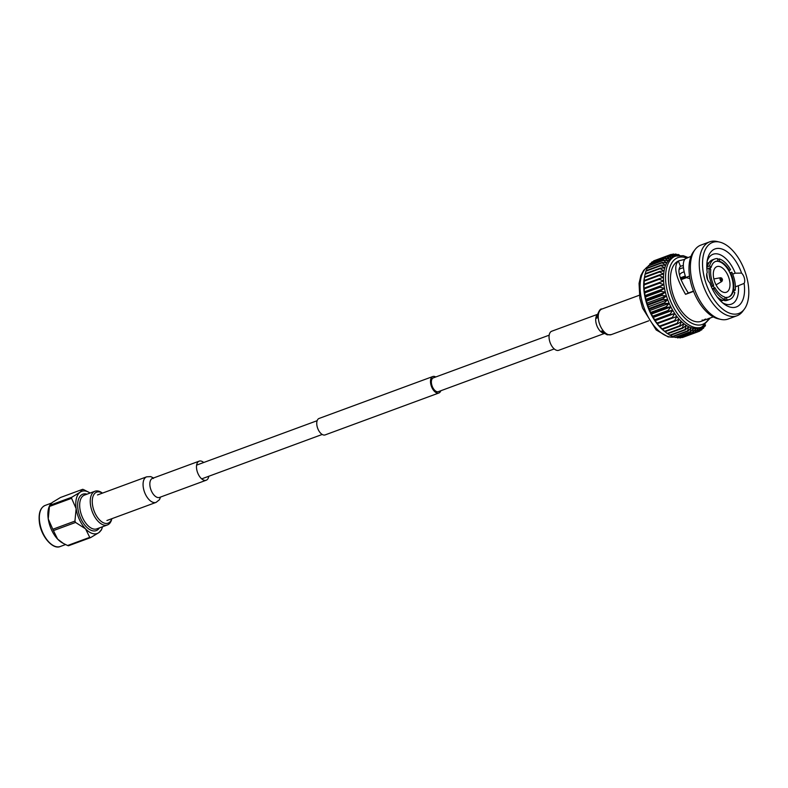 <?xml version="1.0" encoding="UTF-8"?>
<svg xmlns="http://www.w3.org/2000/svg" width="788" height="788" viewBox="0 0 788 788"><rect width="100%" height="100%" fill="white"/><g stroke="black" fill="none" stroke-linecap="round" stroke-linejoin="round"><path stroke-width="1.18" d="M435.744 376.979A8.767 4.708 69.8 0 0 432.829 376.526A8.767 4.708 69.8 0 0 430.632 383.283A8.767 4.708 69.8 0 0 438.886 392.985A8.767 4.708 69.8 0 0 440.817 390.74M432.829 376.526L319.071 418.458A8.767 4.708 69.8 0 0 316.884 425.215A8.767 4.708 69.8 0 0 325.139 434.907L438.886 392.985M549.177 335.176L433.321 377.876A7.328 3.94 69.8 0 0 431.489 383.529A7.328 3.94 69.8 0 0 438.394 391.636L554.24 348.936M604.435 333.462L558.771 350.286A10.165 5.457 -110.2 0 1 556.673 350.325A10.165 5.457 -110.2 0 1 549.571 340.84A10.165 5.457 -110.2 0 1 551.748 331.216L597.403 314.382M203.718 462.497A10.165 5.457 69.8 0 0 201.285 461.118A10.165 5.457 69.8 0 0 199.187 461.147A10.165 5.457 69.8 0 0 197.01 470.781A10.165 5.457 69.8 0 0 204.112 480.256A10.165 5.457 69.8 0 0 206.22 480.227A10.165 5.457 69.8 0 0 208.781 476.257M111.837 518.691L111.778 518.957A17.966 9.653 -110.2 0 1 107.434 524.946A17.966 9.653 -110.2 0 1 90.522 505.078A17.966 9.653 -110.2 0 1 95.003 491.229A17.966 9.653 -110.2 0 1 102.204 492.963L102.42 493.13M102.371 493.15A16.528 8.885 69.8 0 0 92.511 504.891A16.528 8.885 69.8 0 0 101.662 521.735A16.528 8.885 69.8 0 0 111.788 518.711M90.088 493.042A22.458 12.066 69.8 0 0 89.005 492.362A22.458 12.066 69.8 0 0 80.12 492.204A22.458 12.066 69.8 0 0 76.141 508.634A22.458 12.066 69.8 0 0 85.528 528.837A22.458 12.066 69.8 0 0 98.904 532.599A22.458 12.066 69.8 0 0 102.125 527.98A22.458 12.066 69.8 0 0 102.519 526.758M101.425 529.723L98.904 532.599L90.62 537.603A25.511 13.711 -110.2 0 1 89.733 537.357L85.528 528.837L75.569 522.444A25.511 13.711 -110.2 0 1 74.939 521.095L76.141 508.634L71.58 498.302A25.511 13.711 -110.2 0 1 71.846 497.208L80.12 492.204L82.642 489.318A25.511 13.711 -110.2 0 1 83.528 489.575L89.005 492.362M63.375 543.434L62.124 542.725A22.458 12.066 -110.2 0 1 57.632 539.12A22.458 12.066 -110.2 0 1 48.245 518.918A22.458 12.066 -110.2 0 1 48.994 507.108L49.703 505.364A25.511 13.711 69.8 0 0 49.437 506.457L48.245 518.918L52.806 529.26A25.511 13.711 69.8 0 0 53.426 530.6L57.632 539.12L63.375 543.434L67.591 545.513A25.511 13.711 69.8 0 0 68.487 545.769L90.62 537.603M82.642 489.318L60.499 497.484L52.225 502.488L49.703 505.364L71.846 497.208M74.939 521.095L52.806 529.26M49.437 506.457L71.58 498.302M89.733 537.357L67.591 545.513M53.426 530.6L75.569 522.444M723.522 268.895A13.652 7.338 69.8 0 0 716.922 266.62A13.652 7.338 69.8 0 0 713.445 276.598A13.652 7.338 69.8 0 0 719.769 289.964A13.652 7.338 69.8 0 0 726.369 292.24A13.652 7.338 69.8 0 0 729.846 282.262A13.652 7.338 69.8 0 0 723.522 268.895M722.35 302.612A26.585 14.283 69.8 0 0 731.451 304.148A26.585 14.283 69.8 0 0 738.346 285.729L744.108 283.394A30.899 16.597 -110.2 0 1 723.985 303.951A30.899 16.597 -110.2 0 1 721.424 301.774A30.899 16.597 -110.2 0 1 709.781 282.793A6.609 3.556 69.8 0 1 709.761 282.774A6.609 3.556 69.8 0 1 707.24 272.49A30.899 16.597 -110.2 0 1 707.516 259.252A30.899 16.597 -110.2 0 1 722.931 249.382A30.899 16.597 -110.2 0 1 741.577 273.101L735.253 273.18A26.585 14.283 69.8 0 0 725.925 258.7A26.585 14.283 69.8 0 0 713.071 254.258A26.585 14.283 69.8 0 0 707.131 261.33M717.287 297.096A20.124 10.815 69.8 0 0 717.701 297.411L718.764 298.209A21.562 11.584 69.8 0 0 722.941 300.366L725.216 299.529L724.753 297.056A18.971 10.195 69.8 0 1 714.962 287.768L714.401 287.975A18.971 10.195 -110.2 0 1 713.209 285.68M722.153 300.11L720.399 300.76M719.759 300.07L721.01 299.607M679.049 269.634A24.398 13.11 -110.2 0 1 681.295 268.304A24.398 13.11 -110.2 0 1 683.452 267.871M683.462 267.92A24.398 13.11 69.8 0 0 681.216 268.334M683.324 265.448L680.477 266.314C676.931 270.245 679.542 279.149 688.308 293.028L693.47 291.127M689.914 278.617L685.767 277.484C682.703 268.009 682.516 261.793 685.205 258.828L690.968 256.366M680.812 266.157A26.585 14.283 -110.2 0 1 683.324 265.763M720.468 307.143A37.863 20.34 69.8 0 0 744.345 309.142A37.863 20.34 69.8 0 0 730.89 248.742A37.863 20.34 69.8 0 0 719.631 242.093A37.863 20.34 69.8 0 0 702.532 264.276A37.863 20.34 69.8 0 0 720.468 307.143M719.631 242.093L717.05 241.502A39.39 21.168 69.8 0 0 709.712 241.837A39.39 21.168 69.8 0 0 699.675 270.629A39.39 21.168 69.8 0 0 717.917 309.191A39.39 21.168 69.8 0 0 736.957 315.771A39.39 21.168 69.8 0 0 742.759 311.27L744.345 309.142M709.712 241.837L700.837 245.117A39.39 21.168 69.8 0 0 695.036 249.609A39.39 21.168 69.8 0 0 709.033 312.462A39.39 21.168 69.8 0 0 720.754 319.386A39.39 21.168 69.8 0 0 728.082 319.041L736.957 315.771M695.036 249.609L693.46 251.736A37.863 20.34 69.8 0 0 706.915 312.137A37.863 20.34 69.8 0 0 718.173 318.795L720.754 319.386M684.723 259.4L679.01 260.779A32.249 17.326 69.8 0 0 679.01 260.779A32.249 17.326 69.8 0 0 670.785 284.34A32.249 17.326 69.8 0 0 685.718 315.899A32.249 17.326 69.8 0 0 701.31 321.287A32.249 17.326 69.8 0 0 701.33 321.277M713.268 316.884L701.359 321.268L705.555 319.051M688.003 257.479L683.295 255.686L675.602 256.051L673.563 256.799A37.863 20.34 69.8 0 0 673.376 256.868A37.863 20.34 69.8 0 0 671.475 257.834A37.863 20.34 69.8 0 0 669.731 259.173A37.863 20.34 69.8 0 0 668.165 260.877A37.863 20.34 69.8 0 0 666.815 262.936A37.863 20.34 69.8 0 0 665.673 265.3A37.863 20.34 69.8 0 0 664.767 267.969A37.863 20.34 69.8 0 0 664.097 270.905A37.863 20.34 69.8 0 0 663.683 274.076A37.863 20.34 69.8 0 0 663.506 277.445A37.863 20.34 69.8 0 0 663.595 280.981A37.863 20.34 69.8 0 0 663.929 284.635A37.863 20.34 69.8 0 0 664.52 288.378A37.863 20.34 69.8 0 0 665.348 292.161A37.863 20.34 69.8 0 0 666.402 295.953A37.863 20.34 69.8 0 0 667.692 299.696A37.863 20.34 69.8 0 0 669.179 303.36A37.863 20.34 69.8 0 0 670.864 306.906A37.863 20.34 69.8 0 0 672.716 310.295A37.863 20.34 69.8 0 0 674.725 313.476A37.863 20.34 69.8 0 0 676.862 316.441A37.863 20.34 69.8 0 0 679.108 319.13A37.863 20.34 69.8 0 0 681.443 321.524A37.863 20.34 69.8 0 0 683.826 323.612A37.863 20.34 69.8 0 0 686.24 325.346A37.863 20.34 69.8 0 0 688.663 326.715A37.863 20.34 69.8 0 0 691.066 327.719A37.863 20.34 69.8 0 0 693.42 328.32A37.863 20.34 69.8 0 0 695.696 328.537A37.863 20.34 69.8 0 0 697.872 328.36A37.863 20.34 69.8 0 0 699.744 327.847A37.863 20.34 69.8 0 0 699.921 327.778L697.774 331.866L682.635 337.441A40.966 22.015 69.8 0 1 682.25 337.55L697.39 331.975A40.966 22.015 69.8 0 0 697.774 331.866M644.348 277.869A37.863 20.34 69.8 0 0 644.328 277.977A37.863 20.34 69.8 0 0 644.288 278.213A37.863 20.34 69.8 0 0 643.865 281.385A37.863 20.34 69.8 0 0 643.697 284.754A37.863 20.34 69.8 0 0 643.776 288.28A37.863 20.34 69.8 0 0 644.111 291.944A37.863 20.34 69.8 0 0 644.702 295.677A37.863 20.34 69.8 0 0 645.53 299.47A37.863 20.34 69.8 0 0 646.593 303.252A37.863 20.34 69.8 0 0 647.874 306.995A37.863 20.34 69.8 0 0 649.361 310.669A37.863 20.34 69.8 0 0 651.046 314.205A37.863 20.34 69.8 0 0 652.907 317.594A37.863 20.34 69.8 0 0 654.917 320.785A37.863 20.34 69.8 0 0 657.054 323.74A37.863 20.34 69.8 0 0 659.3 326.429A37.863 20.34 69.8 0 0 661.625 328.832A37.863 20.34 69.8 0 0 663.762 330.704L664.254 331.108M728.486 297.115A18.971 10.195 69.8 0 0 732.712 291.245A18.971 10.195 69.8 0 0 733.116 289.019A18.971 10.195 69.8 0 0 730.18 273.397A18.971 10.195 69.8 0 0 728.89 270.885L730.545 269.673A21.562 11.584 69.8 0 0 725.177 262.591A21.562 11.584 69.8 0 0 719.208 258.917L717.691 259.469M728.89 270.885A18.971 10.195 69.8 0 0 724.251 264.798A18.971 10.195 69.8 0 0 719.109 261.586L719.671 261.38L719.208 258.917M729.461 270.678A18.971 10.195 69.8 0 0 724.822 264.581A18.971 10.195 69.8 0 0 719.671 261.38M725.216 299.529A21.562 11.584 69.8 0 1 713.879 288.763L714.962 287.768M717.021 296.741A21.562 11.584 69.8 0 0 718.764 298.209M713.879 288.763L712.5 289.275M710.746 269.624A18.971 10.195 69.8 0 0 713.682 285.246L712.598 286.251A21.562 11.584 69.8 0 1 709.2 268.156L710.746 269.624M709.2 268.156L706.925 268.994A21.562 11.584 69.8 0 0 706.895 269.26M706.806 273.603A21.562 11.584 69.8 0 0 707.821 280.016M711.318 286.724L712.598 286.251M706.659 275.82A20.124 10.815 69.8 0 0 706.777 276.815M733.677 288.812A18.971 10.195 69.8 0 0 730.742 273.19L731.825 272.195A21.562 11.584 69.8 0 1 735.224 290.279L733.116 289.019M730.18 273.397L730.742 273.19M729.934 272.884L731.825 272.195M735.224 290.279L732.751 291.077M719.109 261.586A18.971 10.195 69.8 0 0 717.425 261.291A18.971 10.195 69.8 0 0 715.366 261.527M710.264 269.171A18.971 10.195 -110.2 0 1 710.569 267.615L711.14 267.408L709.594 265.94A21.562 11.584 69.8 0 1 714.755 258.986L712.48 259.823A21.562 11.584 69.8 0 0 707.319 266.777L709.594 265.94M717.425 261.291L717.996 261.084A18.971 10.195 69.8 0 0 715.652 261.419A18.971 10.195 69.8 0 0 711.14 267.408M714.755 258.986A21.562 11.584 69.8 0 1 717.533 258.612L717.996 261.084M707.319 266.777L706.826 268.087M684.102 271.821L682.605 272.372A20.124 10.815 69.8 0 0 679.502 274.864M744.108 283.394A6.609 3.556 69.8 0 0 741.577 273.101M678.271 255.391L675.966 254.081A40.966 22.015 69.8 0 0 675.543 254.041L677.611 256.11L673.543 254.031A40.966 22.015 69.8 0 0 673.139 254.061L675.434 256.287L671.238 254.406A40.966 22.015 69.8 0 0 670.854 254.514L655.685 260.139M667.081 256.415A40.966 22.015 69.8 0 0 666.756 256.671L651.617 262.246A40.966 22.015 69.8 0 1 651.942 262L667.081 256.415L671.475 257.834L668.716 255.381A40.966 22.015 69.8 0 1 669.081 255.204L653.942 260.779A40.966 22.015 69.8 0 0 653.577 260.966L653.341 261.478M651.617 262.246L651.223 263.212M663.683 260.03A40.966 22.015 69.8 0 0 663.427 260.424L648.288 265.999A40.966 22.015 69.8 0 1 648.544 265.615L663.683 260.03L668.165 260.877L664.983 258.356A40.966 22.015 69.8 0 1 665.279 258.031L650.139 263.616A40.966 22.015 69.8 0 0 649.844 263.931L649.351 265.32M648.288 265.999L647.746 267.772M661.181 265.103A40.966 22.015 69.8 0 0 661.014 265.605L645.865 271.19A40.966 22.015 69.8 0 1 646.042 270.688L661.181 265.103L665.673 265.3L662.097 262.847A40.966 22.015 69.8 0 1 662.314 262.404L647.165 267.979A40.966 22.015 69.8 0 0 646.958 268.432L646.396 270.55M645.865 271.19L645.313 273.643M644.554 276.982L659.694 271.397L664.097 270.905L660.177 268.669A40.966 22.015 69.8 0 1 660.305 268.117L645.165 273.692A40.966 22.015 69.8 0 0 645.037 274.244L644.554 276.982A40.966 22.015 69.8 0 0 644.466 277.573L644.21 280.508A40.966 22.015 69.8 0 0 644.17 281.139L644.131 284.232A40.966 22.015 69.8 0 0 644.151 284.892L643.776 288.28L644.338 288.113A40.966 22.015 69.8 0 0 644.407 288.802L644.111 291.944L644.82 292.112A40.966 22.015 69.8 0 0 644.929 292.811L644.702 295.677L645.559 296.18A40.966 22.015 69.8 0 0 645.717 296.899L645.53 299.47L646.564 300.287A40.966 22.015 69.8 0 0 646.761 300.996L646.593 303.252L647.815 304.375A40.966 22.015 69.8 0 0 648.051 305.074L647.874 306.995L649.292 308.394A40.966 22.015 69.8 0 0 649.578 309.083L649.361 310.669L650.996 312.314A40.966 22.015 69.8 0 0 651.312 312.984L651.046 314.205L652.897 316.077A40.966 22.015 69.8 0 0 653.242 316.717L652.907 317.594L654.976 319.662A40.966 22.015 69.8 0 0 655.35 320.263L654.917 320.785L657.212 323.011A40.966 22.015 69.8 0 0 657.616 323.572L657.054 323.74L659.576 326.094A40.966 22.015 69.8 0 0 659.999 326.606L662.048 328.882A40.966 22.015 69.8 0 0 662.481 329.335L664.599 331.334A40.966 22.015 69.8 0 0 665.042 331.728L667.19 333.442A40.966 22.015 69.8 0 0 667.653 333.767L682.792 328.182A40.966 22.015 69.8 0 1 682.339 327.857L683.826 323.612L680.182 326.153L665.042 331.728M667.83 333.698L669.82 335.156A40.966 22.015 69.8 0 0 670.273 335.412L685.412 329.837A40.966 22.015 69.8 0 1 684.959 329.581L686.24 325.346L682.792 328.182M670.657 335.274L672.43 336.476A40.966 22.015 69.8 0 0 672.883 336.663L688.023 331.088A40.966 22.015 69.8 0 1 687.569 330.901L688.663 326.715L685.412 329.837M673.494 336.437L675.011 337.382A40.966 22.015 69.8 0 0 675.454 337.5L690.593 331.915A40.966 22.015 69.8 0 1 690.15 331.807L691.066 327.719L688.023 331.088M676.311 337.185L677.522 337.865A40.966 22.015 69.8 0 0 677.946 337.904L693.095 332.329A40.966 22.015 69.8 0 1 692.662 332.29L693.42 328.32L690.593 331.915M679.089 337.491L679.945 337.924A40.966 22.015 69.8 0 0 680.349 337.894L695.499 332.309A40.966 22.015 69.8 0 1 695.085 332.339L695.696 328.537L693.095 332.329M679.64 255.292L678.478 254.573A40.966 22.015 69.8 0 0 678.044 254.455L677.178 254.77M675.543 254.041L674.4 254.465M673.139 254.061L671.681 254.603M668.716 255.381L653.577 260.966M664.983 258.356L649.844 263.931M662.097 262.847L646.958 268.432M660.177 268.669L645.037 274.244M659.694 271.397A40.966 22.015 69.8 0 0 659.615 271.998L644.466 277.573M644.21 280.508L659.349 274.923A40.966 22.015 69.8 0 0 659.32 275.554L644.17 281.139M644.131 284.232L659.28 278.647A40.966 22.015 69.8 0 0 659.29 279.316L644.151 284.892M644.338 288.113L659.477 282.528A40.966 22.015 69.8 0 0 659.546 283.217L644.407 288.802M644.82 292.112L659.96 286.527A40.966 22.015 69.8 0 0 660.068 287.236L644.929 292.811M645.559 296.18L660.699 290.605A40.966 22.015 69.8 0 0 660.856 291.314L645.717 296.899M646.564 300.287L661.703 294.702A40.966 22.015 69.8 0 0 661.9 295.421L646.761 300.996M647.815 304.375L662.954 298.79A40.966 22.015 69.8 0 0 663.191 299.499L648.051 305.074M649.292 308.394L664.432 302.809A40.966 22.015 69.8 0 0 664.717 303.508L649.578 309.083M650.996 312.314L666.136 306.729A40.966 22.015 69.8 0 0 666.451 307.399L651.312 312.984M652.897 316.077L668.037 310.502A40.966 22.015 69.8 0 0 668.391 311.142L653.242 316.717M654.976 319.662L670.115 314.077A40.966 22.015 69.8 0 0 670.499 314.678L655.35 320.263M657.212 323.011L672.351 317.436A40.966 22.015 69.8 0 0 672.755 317.988L657.616 323.572M659.576 326.094L674.715 320.519A40.966 22.015 69.8 0 0 675.139 321.021L659.999 326.606M662.048 328.882L677.188 323.307A40.966 22.015 69.8 0 0 677.631 323.75L662.481 329.335M664.599 331.334L679.739 325.759A40.966 22.015 69.8 0 0 680.182 326.153M667.19 333.442L682.339 327.857M669.82 335.156L684.959 329.581M672.43 336.476L687.569 330.901M675.011 337.382L690.15 331.807M677.522 337.865L692.662 332.29M679.945 337.924L695.085 332.339M697.804 331.817L699.547 331.177A40.966 22.015 69.8 0 0 699.911 330.99L701.832 326.813L701.547 329.955A40.966 22.015 69.8 0 0 701.872 329.709L703.172 326.488M700.148 330.467L701.547 329.955M702.266 328.744L703.349 328.34A40.966 22.015 69.8 0 0 703.645 328.015L704.462 325.72M704.137 326.636L704.945 326.34A40.966 22.015 69.8 0 0 705.201 325.956L705.526 324.902M678.911 255.332L678.044 254.455M669.081 255.204L673.376 256.868L670.854 254.514M665.279 258.031L669.731 259.173L666.756 256.671M662.314 262.404L666.815 262.936L663.427 260.424M660.305 268.117L664.767 267.969L661.014 265.605M659.349 274.923L663.683 274.076L659.615 271.998M659.28 278.647L663.506 277.445L659.32 275.554M659.477 282.528L663.595 280.981L659.29 279.316M659.96 286.527L663.929 284.635L659.546 283.217M660.699 290.605L664.52 288.378L660.068 287.236M661.703 294.702L665.348 292.161L660.856 291.314M662.954 298.79L666.402 295.953L661.9 295.421M664.432 302.809L667.692 299.696L663.191 299.499M666.136 306.729L669.179 303.36L664.717 303.508M668.037 310.502L670.864 306.906L666.451 307.399M670.115 314.077L672.716 310.295L668.391 311.142M672.351 317.436L674.725 313.476L670.499 314.678M674.715 320.519L676.862 316.441L672.755 317.988M677.188 323.307L679.108 319.13L675.139 321.021M679.739 325.759L681.443 321.524L677.631 323.75M697.39 331.975L697.872 328.36L695.499 332.309M699.547 331.177L699.921 327.778M703.349 328.34L703.576 325.474M704.945 326.34L705.033 325.306M679.059 260.759L678.36 261.074C673.287 266.117 675.68 277.209 685.55 294.328L693.568 291.373M689.51 276.096L685.767 277.484M654.917 320.785L674.725 313.476M652.907 317.594L672.716 310.295M651.046 314.205L670.864 306.906M649.361 310.669L669.179 303.36M647.874 306.995L667.692 299.696M646.593 303.252L666.402 295.953M645.53 299.47L665.348 292.161M644.702 295.677L664.52 288.378M644.111 291.944L663.929 284.635M643.776 288.28L663.595 280.981M702.167 319.938L702.512 320.785M680.477 266.314L678.36 261.074M688.308 293.028L685.55 294.328M735.253 273.18L732.673 274.135M735.391 286.822L738.346 285.729M686.338 277.711L680.921 279.71M680.29 277.869L685.264 276.036M724.911 297.923L725.866 297.569A18.971 10.195 -110.2 0 1 724.822 297.431M732.712 291.245L734.83 292.496A21.562 11.584 69.8 0 1 729.668 299.45L727.393 300.287A21.562 11.584 69.8 0 1 724.625 300.661L726.9 299.824L726.438 297.362A18.971 10.195 69.8 0 0 728.772 297.027A18.971 10.195 69.8 0 0 733.283 291.028M725.866 297.569L726.438 297.362M726.9 299.824A21.562 11.584 69.8 0 0 729.668 299.45M723.226 299.716L724.625 300.661M680.556 278.676L685.54 276.844M706.875 268.984L710.569 267.615M712.254 288.763L714.401 287.975M604.179 333.275A10.165 5.457 -110.2 0 1 603.322 333.127A10.165 5.457 -110.2 0 1 596.546 324.755A10.165 5.457 -110.2 0 1 597.334 314.688M648.76 320.805L611.281 334.624A13.623 7.319 -110.2 0 1 608.464 334.664A13.623 7.319 -110.2 0 1 598.949 321.967A13.623 7.319 -110.2 0 1 601.855 309.063L639.344 295.244M153.384 478.464L152.537 478.346A10.165 5.457 69.8 0 0 150.36 487.969A10.165 5.457 69.8 0 0 157.462 497.455A10.165 5.457 69.8 0 0 159.56 497.415L206.22 480.227M153.522 477.981L150.744 476.612L146.686 476.819A13.623 7.319 69.8 0 0 143.771 489.722A13.623 7.319 69.8 0 0 153.286 502.419A13.623 7.319 69.8 0 0 156.103 502.38L106.922 520.504M60.282 546.498C52.983 549.975 41.124 536.549 39.4 522.523C38.346 513.333 40.267 507.639 45.143 505.433A21.887 11.761 69.8 0 0 39.686 522.296A21.887 11.761 69.8 0 0 60.282 546.498L65.532 544.567M95.003 491.229L84.434 495.12A17.966 9.653 69.8 0 0 79.952 508.969A17.966 9.653 69.8 0 0 96.865 528.846L107.434 524.946M99.426 527.901A19.404 10.431 -110.2 0 1 87.429 527.911A19.404 10.431 -110.2 0 1 77.963 509.146A19.404 10.431 -110.2 0 1 86.995 494.184M686.732 258.04A35.578 19.119 69.8 0 0 668.421 276.529A35.578 19.119 69.8 0 0 685.264 318.48A35.578 19.119 69.8 0 0 709.003 318.293M675.602 256.051A37.863 20.34 69.8 0 0 665.958 283.719A37.863 20.34 69.8 0 0 683.482 320.775A37.863 20.34 69.8 0 0 701.793 327.099L699.744 327.847M648.169 266.383A37.863 20.34 69.8 0 0 640.733 294.998A37.863 20.34 69.8 0 0 658 330.162A37.863 20.34 69.8 0 0 674.4 337.008M716.036 284.862L721.975 281.385A1.96 1.054 -110.2 0 1 720.941 281.099A1.96 1.054 -110.2 0 1 720.025 279.1A1.96 1.054 -110.2 0 1 720.626 277.721L713.849 278.932M721.522 280.37A1.251 0.67 69.8 0 0 722.438 280.114A1.251 0.67 69.8 0 0 721.867 278.45A1.251 0.67 69.8 0 0 720.951 278.706A1.251 0.67 69.8 0 0 721.522 280.37M322.213 434.454L201.689 478.877M317.14 420.694L196.616 465.117M611.281 334.624L607.213 334.821C603.667 332.96 601.835 331.669 601.707 330.94L604.573 332.979M598.555 313.959C597.57 314.944 597.048 316.313 596.969 318.066C595.669 319.701 599.215 307.665 601.855 309.063M152.537 478.346L199.187 461.147M160.555 497.051L159.452 499.71L156.103 502.38M97.505 494.943L146.686 476.819M102.125 527.98L101.347 530.117M45.143 505.433L51.378 503.128M648.179 266.344L643.668 270.373L640.88 275.505L639.058 283.394L639.836 298.238L642.545 308.069L656.177 329.955L668.204 336.929L674.43 337.028M721.975 281.385L721.788 278.134L720.626 277.721M723.778 300.09L720.813 301.183M710.303 317.958L701.793 327.099M709.072 262.611L706.895 263.419"/></g></svg>
